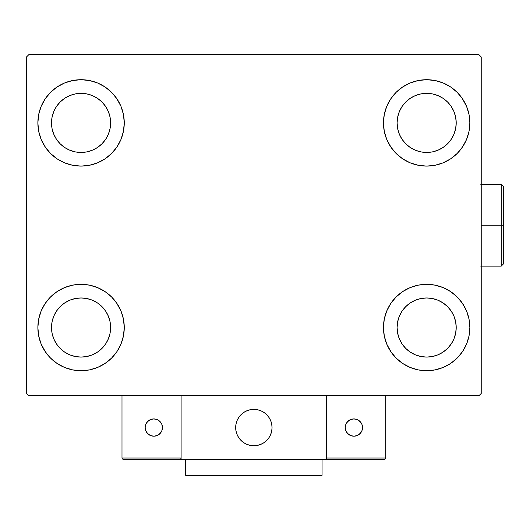 <?xml version="1.0" encoding="UTF-8"?>
<svg xmlns="http://www.w3.org/2000/svg" width="530" height="530" viewBox="0 0 530 530"><rect width="100%" height="100%" fill="white"/><g stroke="black" fill="none" stroke-linecap="round" stroke-linejoin="round"><path stroke-width="0.79" d="M37.868 327.527A43.195 43.195 0 0 1 81.063 284.325A43.195 43.195 0 0 1 124.265 327.527L123.437 335.954L120.979 344.056L116.984 351.522L111.611 358.068L105.066 363.441L97.599 367.436L89.497 369.894L81.063 370.722L72.636 369.894L64.534 367.436L57.068 363.441L50.522 358.068L45.149 351.522L41.154 344.056L38.697 335.954L37.868 327.527L38.697 319.093L41.154 310.991L45.149 303.524L50.522 296.979L57.068 291.606L64.534 287.611L72.636 285.153L81.063 284.325L89.497 285.153L97.599 287.611L105.066 291.606L111.611 296.979L116.984 303.524L120.979 310.991L123.437 319.093L124.265 327.527A43.195 43.195 0 0 1 81.063 370.722A43.195 43.195 0 0 1 37.868 327.527M383.455 122.9A43.195 43.195 0 0 1 426.65 79.705A43.195 43.195 0 0 1 469.852 122.9L469.024 131.327L466.566 139.43L462.571 146.903L457.198 153.448L450.652 158.821L443.186 162.809L435.077 165.267L426.65 166.095L418.223 165.267L410.121 162.809L402.654 158.821L396.109 153.448L390.736 146.903L386.741 139.43L384.283 131.327L383.455 122.9L384.283 114.473L386.741 106.371L390.736 98.898L396.109 92.353L402.654 86.98L410.121 82.991L418.223 80.534L426.65 79.705L435.077 80.534L443.186 82.991L450.652 86.98L457.198 92.353L462.571 98.898L466.566 106.371L469.024 114.473L469.852 122.9A43.195 43.195 0 0 1 426.65 166.095A43.195 43.195 0 0 1 383.455 122.9M383.455 327.527A43.195 43.195 0 0 1 426.65 284.325A43.195 43.195 0 0 1 469.852 327.527L469.024 335.954L466.566 344.056L462.571 351.522L457.198 358.068L450.652 363.441L443.186 367.436L435.077 369.894L426.65 370.722L418.223 369.894L410.121 367.436L402.654 363.441L396.109 358.068L390.736 351.522L386.741 344.056L384.283 335.954L383.455 327.527L384.283 319.093L386.741 310.991L390.736 303.524L396.109 296.979L402.654 291.606L410.121 287.611L418.223 285.153L426.65 284.325L435.077 285.153L443.186 287.611L450.652 291.606L457.198 296.979L462.571 303.524L466.566 310.991L469.024 319.093L469.852 327.527A43.195 43.195 0 0 1 426.65 370.722A43.195 43.195 0 0 1 383.455 327.527M37.868 122.9A43.195 43.195 0 0 1 81.063 79.705A43.195 43.195 0 0 1 124.265 122.9L123.437 131.327L120.979 139.43L116.984 146.903L111.611 153.448L105.066 158.821L97.599 162.809L89.497 165.267L81.063 166.095L72.636 165.267L64.534 162.809L57.068 158.821L50.522 153.448L45.149 146.903L41.154 139.43L38.697 131.327L37.868 122.9L38.697 114.473L41.154 106.371L45.149 98.898L50.522 92.353L57.068 86.98L64.534 82.991L72.636 80.534L81.063 79.705L89.497 80.534L97.599 82.991L105.066 86.98L111.611 92.353L116.984 98.898L120.979 106.371L123.437 114.473L124.265 122.9A43.195 43.195 0 0 1 81.063 166.095A43.195 43.195 0 0 1 37.868 122.9M51.509 122.9A29.554 29.554 0 0 1 81.063 93.346A29.554 29.554 0 0 1 110.624 122.9A29.554 29.554 0 0 1 81.063 152.454A29.554 29.554 0 0 1 51.509 122.9L52.079 117.137L53.762 111.591L56.491 106.477L60.168 101.999L64.647 98.322L69.755 95.592L75.3 93.909L81.063 93.346L86.834 93.909L92.379 95.592L97.487 98.322L101.965 101.999L105.642 106.477L108.372 111.591L110.055 117.137L110.624 122.9L110.055 128.664L108.372 134.209L105.642 139.324L101.965 143.802L97.487 147.479L92.379 150.209L86.834 151.891L81.063 152.454L75.3 151.891L69.755 150.209L64.647 147.479L60.168 143.802L56.491 139.324L53.762 134.209L52.079 128.664L51.509 122.9M397.096 327.527A29.554 29.554 0 0 1 426.65 297.966A29.554 29.554 0 0 1 456.211 327.527A29.554 29.554 0 0 1 426.65 357.081A29.554 29.554 0 0 1 397.096 327.527L397.666 321.756L399.348 316.211L402.078 311.103L405.755 306.625L410.233 302.948L415.341 300.219L420.886 298.536L426.65 297.966L432.42 298.536L437.966 300.219L443.073 302.948L447.552 306.625L451.229 311.103L453.958 316.211L455.641 321.756L456.211 327.527L455.641 333.29L453.958 338.836L451.229 343.943L447.552 348.422L443.073 352.099L437.966 354.828L432.42 356.511L426.65 357.081L420.886 356.511L415.341 354.828L410.233 352.099L405.755 348.422L402.078 343.943L399.348 338.836L397.666 333.29L397.096 327.527M397.096 122.9A29.554 29.554 0 0 1 426.65 93.346A29.554 29.554 0 0 1 456.211 122.9A29.554 29.554 0 0 1 426.65 152.454A29.554 29.554 0 0 1 397.096 122.9L397.666 117.137L399.348 111.591L402.078 106.477L405.755 101.999L410.233 98.322L415.341 95.592L420.886 93.909L426.65 93.346L432.42 93.909L437.966 95.592L443.073 98.322L447.552 101.999L451.229 106.477L453.958 111.591L455.641 117.137L456.211 122.9L455.641 128.664L453.958 134.209L451.229 139.324L447.552 143.802L443.073 147.479L437.966 150.209L432.42 151.891L426.65 152.454L420.886 151.891L415.341 150.209L410.233 147.479L405.755 143.802L402.078 139.324L399.348 134.209L397.666 128.664L397.096 122.9M51.509 327.527A29.554 29.554 0 0 1 81.063 297.966A29.554 29.554 0 0 1 110.624 327.527A29.554 29.554 0 0 1 81.063 357.081A29.554 29.554 0 0 1 51.509 327.527L52.079 321.756L53.762 316.211L56.491 311.103L60.168 306.625L64.647 302.948L69.755 300.219L75.3 298.536L81.063 297.966L86.834 298.536L92.379 300.219L97.487 302.948L101.965 306.625L105.642 311.103L108.372 316.211L110.055 321.756L110.624 327.527L110.055 333.29L108.372 338.836L105.642 343.943L101.965 348.422L97.487 352.099L92.379 354.828L86.834 356.511L81.063 357.081L75.3 356.511L69.755 354.828L64.647 352.099L60.168 348.422L56.491 343.943L53.762 338.836L52.079 333.29L51.509 327.527M478.948 54.689L28.772 54.689L26.5 56.968L26.5 393.459L28.772 395.731L478.948 395.731L481.22 393.459L481.22 56.968L478.948 54.689L28.772 54.689L26.5 56.968L26.5 393.459L28.772 395.731L478.948 395.731L481.22 393.459L481.22 56.968L478.948 54.689M41.154 310.991L45.149 303.524M90.875 285.451L97.599 287.611M116.507 302.829L120.979 310.991M120.979 344.056L116.984 351.522M71.252 369.595L64.534 367.436M45.62 352.218L41.154 344.056M386.741 106.371L390.736 98.898M436.462 80.832L443.186 82.991M462.094 98.202L466.566 106.371M466.566 139.43L462.571 146.903M416.838 164.969L410.121 162.809M391.206 147.598L386.741 139.43M386.741 310.991L390.736 303.524M436.462 285.451L443.186 287.611M462.094 302.829L466.566 310.991M466.566 344.056L462.571 351.522M416.838 369.595L410.121 367.436M391.206 352.218L386.741 344.056M41.154 106.371L45.149 98.898M90.875 80.832L97.599 82.991M116.507 98.202L120.979 106.371M120.979 139.43L116.984 146.903M71.252 164.969L64.534 162.809M45.62 147.598L41.154 139.43M64.534 82.991L57.068 86.98M50.522 92.353L49.535 93.373M97.599 162.809L105.066 158.821M111.611 153.448L112.599 152.428M410.121 287.611L402.654 291.606M396.109 296.979L395.122 297.993M443.186 367.436L450.652 363.441M457.198 358.068L458.185 357.054M410.121 82.991L402.654 86.98M396.109 92.353L395.122 93.373M443.186 162.809L450.652 158.821M457.198 153.448L458.185 152.428M64.534 287.611L57.068 291.606M50.522 296.979L49.535 297.993M97.599 367.436L105.066 363.441M111.611 358.068L112.599 357.054M235.671 427.564A18.186 18.186 0 0 1 253.857 409.372A18.186 18.186 0 0 1 272.049 427.564L271.698 424.013L270.664 420.601L268.982 417.454L266.723 414.699L263.966 412.439L260.82 410.757L257.408 409.723L253.857 409.372L250.312 409.723L246.9 410.757L243.754 412.439L240.998 414.699L238.738 417.454L237.056 420.601L236.022 424.013L235.671 427.564L236.022 431.109L237.056 434.52L238.738 437.667L240.998 440.423L243.754 442.683L246.9 444.365L250.312 445.399L253.857 445.75L257.408 445.399L260.82 444.365L263.966 442.683L266.723 440.423L268.982 437.667L270.664 434.52L271.698 431.109L272.049 427.564A18.186 18.186 0 0 1 253.857 445.75A18.186 18.186 0 0 1 235.671 427.564M385.727 458.026L326.613 458.026L326.613 395.731L326.613 458.026L385.727 458.026L385.33 458.993L385.727 458.026L385.727 395.731L385.727 458.026L384.886 459.291L326.613 459.391L326.613 395.731L326.613 459.391L181.108 459.391L181.108 395.731L326.613 395.731L181.108 395.731L181.108 459.391L123.357 459.391L179.743 459.391L180.703 458.993L181.108 458.026L121.993 458.026L121.993 395.731L121.993 458.026L122.39 458.993L123.357 459.391L122.39 458.993L121.993 458.026L122.092 458.549M326.613 458.026L327.017 458.993L327.977 459.391L179.743 459.391L180.703 458.993L179.743 459.391M235.737 429.115L235.976 430.883M236.387 432.619L236.97 434.308M237.712 435.932L238.606 437.475M239.653 438.919L240.832 440.258M245.079 443.491L246.682 444.272M251.843 445.637L253.625 445.75M255.407 445.684L257.176 445.445M258.918 445.034L260.601 444.451M262.224 443.709L263.768 442.815M265.219 441.768L266.557 440.589L265.219 441.768M267.769 439.284L268.849 437.859M269.79 436.342L270.572 434.739M271.936 429.578L272.049 427.796M271.983 426.014L271.744 424.245M271.334 422.509L270.75 420.82M270.008 419.197L269.114 417.653M268.067 416.202L266.881 414.864M262.642 411.631L261.038 410.849M255.877 409.485L254.095 409.372M252.306 409.438L250.538 409.677M248.802 410.087L247.112 410.671M245.489 411.412L243.952 412.307M242.501 413.354L241.163 414.54M239.951 415.845L238.864 417.262M237.93 418.779L237.148 420.389M235.784 425.544L235.671 427.326M250.769 409.637A18.186 18.186 0 0 1 271.784 424.47A18.186 18.186 0 0 1 256.951 445.485A18.186 18.186 0 0 1 235.936 430.651A18.186 18.186 0 0 1 250.769 409.637L247.331 410.584L244.144 412.181L241.335 414.374L239.003 417.07L237.241 420.171L236.115 423.556L235.678 427.094L235.936 430.651L236.883 434.09L238.48 437.276L240.673 440.085L243.369 442.417L246.47 444.18L249.855 445.306L253.393 445.743L256.951 445.485L260.389 444.537L263.576 442.941L266.385 440.748L268.717 438.052L270.479 434.951L271.599 431.566L272.042 428.028L271.784 424.47L270.837 421.039L269.24 417.852L267.047 415.036L264.351 412.704L261.25 410.942L257.865 409.822L254.327 409.379L250.769 409.637M326.613 395.731L385.727 395.731L326.613 395.731M327.977 459.391L327.017 458.993L327.977 459.391L384.363 459.391L385.33 458.993M327.017 458.993L327.454 459.291M181.002 458.549L181.108 458.026L181.002 458.549L181.108 458.026L121.993 458.026M180.703 458.993L180.26 459.291M362.54 427.564A8.639 8.639 0 0 1 353.894 436.203A8.639 8.639 0 0 1 345.255 427.564A8.639 8.639 0 0 1 353.894 418.925A8.639 8.639 0 0 1 362.54 427.564L361.877 424.258L360.009 421.456L357.207 419.581L353.894 418.925L350.588 419.581L347.786 421.456L345.918 424.258L345.255 427.564L345.918 430.87L347.786 433.673L350.588 435.541L353.894 436.203L357.207 435.541L360.009 433.673L361.877 430.87L362.54 427.564M346.713 432.361L349.098 434.746M358.697 434.746L361.082 432.361M361.082 422.761L358.697 420.376M349.098 420.376L346.713 422.761M153.819 418.925A8.639 8.639 0 0 1 162.458 427.564A8.639 8.639 0 0 1 153.819 436.203A8.639 8.639 0 0 1 145.18 427.564A8.639 8.639 0 0 1 153.819 418.925L150.513 419.581L147.711 421.456L145.836 424.258L145.18 427.564L145.836 430.87L147.711 433.673L150.513 435.541L153.819 436.203L157.125 435.541L159.928 433.673L161.802 430.87L162.458 427.564L161.802 424.258L159.928 421.456L157.125 419.581L153.819 418.925M158.622 434.746L161.007 432.361M161.007 422.761L158.622 420.376M149.023 420.376L146.638 422.761M146.638 432.361L149.023 434.746M322.068 459.391L322.068 475.311L185.652 475.311L185.652 459.391L185.652 475.311L322.068 475.311L322.068 459.391M501.228 225.21L501.228 266.139L501.228 225.21L481.22 225.21L501.228 225.21L501.228 184.288L501.228 225.21L503.5 225.21L501.228 225.21M503.5 263.86L503.5 225.21L503.5 263.86L501.228 266.139L480.763 266.139M503.5 186.56L503.5 225.21L503.5 186.56L501.228 184.288L480.763 184.288"/></g></svg>
